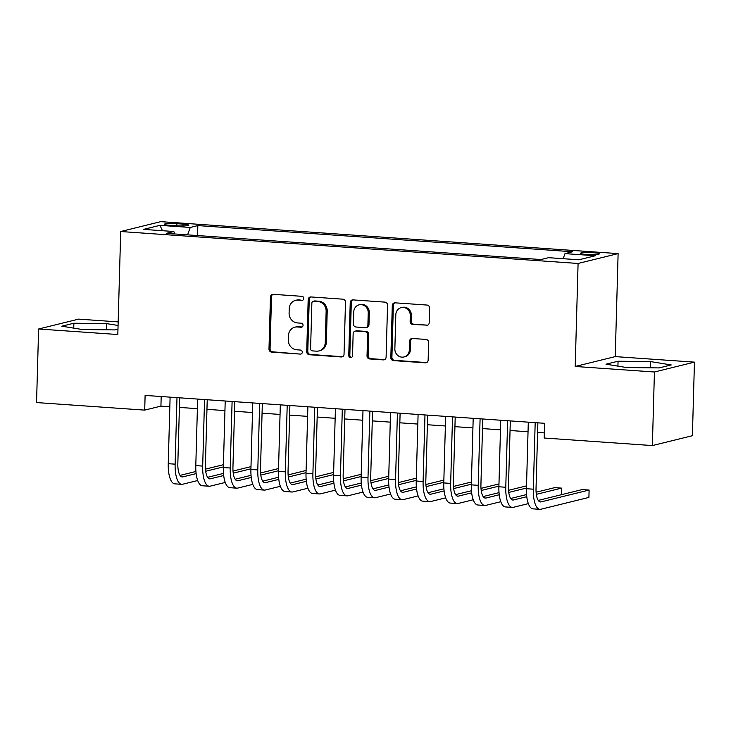 <?xml version="1.0" encoding="UTF-8"?>
<svg xmlns="http://www.w3.org/2000/svg" width="731" height="731" viewBox="0 0 731 731"><rect width="100%" height="100%" fill="white"/><g stroke="black" fill="none" stroke-linecap="round" stroke-linejoin="round"><path stroke-width="1.1" d="M303.794 298.476A2.038 1.882 -103.8 0 0 301.958 296.329L273.23 294.319A2.906 2.696 -103.8 0 0 270.443 297.024L268.99 349.016A2.906 2.696 -103.8 0 0 271.612 352.095L300.35 354.096A2.038 1.882 -103.8 0 0 302.296 352.214A2.038 1.882 -103.8 0 0 300.459 350.058L296.74 349.793A9.302 8.617 -103.8 0 1 288.343 339.952L288.471 335.611A9.302 8.617 -103.8 0 1 294.895 327.186A9.302 8.617 -103.8 0 1 297.38 326.976L301.099 327.232A2.038 1.882 -103.8 0 0 303.045 325.35A2.038 1.882 -103.8 0 0 301.209 323.193L297.49 322.928A9.302 8.617 -103.8 0 1 289.092 313.087L289.22 308.747A9.302 8.617 -103.8 0 1 295.644 300.322A9.302 8.617 -103.8 0 1 298.129 300.112L301.848 300.368A2.038 1.882 -103.8 0 0 303.794 298.476M593.362 252.734A9.476 1.014 1.6 0 0 580.432 253.319A9.476 1.014 1.6 0 0 586.445 254.434A9.476 1.014 1.6 0 0 599.374 253.849A9.476 1.014 1.6 0 0 593.362 252.734M426.411 325.423A2.906 2.696 -103.8 0 0 429.198 322.727L429.6 308.135A2.906 2.696 -103.8 0 0 426.977 305.055L395.069 302.826A2.906 2.696 -103.8 0 0 392.282 305.531L390.829 357.523A2.906 2.696 -103.8 0 0 393.452 360.602L425.369 362.832A2.906 2.696 -103.8 0 0 428.147 360.127L428.64 342.51A2.906 2.696 -103.8 0 0 426.018 339.431L412.357 338.48A2.906 2.696 -103.8 0 0 409.579 341.176L409.333 349.921A7.776 7.2 -103.8 0 1 403.96 356.966A7.776 7.2 -103.8 0 1 394.859 348.906L395.818 314.677A7.776 7.2 -103.8 0 1 401.191 307.632A7.776 7.2 -103.8 0 1 410.292 315.682L410.128 321.393A2.906 2.696 -103.8 0 0 412.75 324.473L427.489 325.158A2.906 2.696 -103.8 0 0 427.708 325.158M575.206 366.469L654.428 371.997L652.372 445.572L692.394 435.713L694.45 362.137L615.237 356.609L618.115 253.602L578.084 263.462L575.206 366.469L615.237 356.609M118.175 321.896L78.628 319.127L38.606 328.996L117.819 334.524L120.697 231.526L578.084 263.462M38.606 328.996L36.55 402.562L144.701 410.118L160.921 406.116L169.839 406.747M652.372 445.572L544.22 438.024L544.632 423.304L145.113 395.407L144.701 410.118M345.489 302.259A2.906 2.696 -103.8 0 0 342.866 299.18L310.958 296.95A2.906 2.696 -103.8 0 0 308.171 299.655L306.718 351.648A2.906 2.696 -103.8 0 0 309.341 354.727L341.258 356.956A2.906 2.696 -103.8 0 0 344.036 354.261L345.489 302.259M353.009 299.893L384.926 302.122A2.906 2.696 -103.8 0 1 387.549 305.202L386.096 357.194A2.906 2.696 -103.8 0 1 383.309 359.89L369.648 358.939A2.906 2.696 -103.8 0 1 367.026 355.86L367.62 334.78A2.906 2.696 -103.8 0 0 364.997 331.7L355.933 331.061A2.906 2.696 -103.8 0 0 353.146 333.765L352.534 355.723A2.038 1.882 -103.8 0 1 351.127 357.56A2.038 1.882 -103.8 0 1 348.751 355.458L350.222 302.588A2.906 2.696 -103.8 0 1 353.009 299.893M170.213 225.331L176.281 225.76A9.183 0.987 1.6 0 0 188.808 225.185A9.183 0.987 1.6 0 0 182.988 224.106L176.92 223.686A9.183 0.987 1.6 0 0 164.393 224.253A9.183 0.987 1.6 0 0 170.213 225.331M618.115 253.602L160.719 221.657L120.697 231.526M563.153 258.692L564.99 253.62L572.565 251.756L197.836 225.587L190.261 227.451L187.575 234.861M564.99 253.62L595.299 255.74L578.861 259.788L548.552 257.678L540.977 259.542L166.248 233.372L173.823 231.508L143.514 229.388L159.952 225.34L190.261 227.451M654.428 371.997L694.45 362.137M179.406 407.414L197.388 408.666M206.955 409.333L224.938 410.594M234.514 411.261L252.497 412.512M262.063 413.179L280.046 414.44M289.622 415.107L307.605 416.368M317.172 417.035L335.154 418.287M344.721 418.954L362.713 420.215M372.28 420.882L390.263 422.134M399.83 422.801L417.812 424.062M427.388 424.729L445.371 425.99M454.938 426.657L472.92 427.909M482.497 428.576L500.479 429.837M510.046 430.504L528.029 431.756M537.596 432.423L544.367 432.898M161.195 396.531L160.921 406.116M197.553 235.556L197.836 225.587M174.736 233.966L173.823 231.508M162.465 230.713L159.952 225.34M118.075 325.478L106.488 323.595L73.877 323.221L61.824 326.19L82.384 329.535L114.995 329.909L117.974 329.169M671.232 364.943L650.672 361.598L618.06 361.224L605.999 364.193L626.568 367.538L659.179 367.912L671.232 364.943M73.74 328.128L73.877 323.221M106.315 329.809L106.488 323.595M617.923 366.13L618.06 361.224M650.499 367.812L650.672 361.598M301.848 300.368L299.207 299.847A9.302 8.617 -103.8 0 0 296.731 300.057L295.644 300.322M294.895 327.186L295.982 326.921A9.302 8.617 -103.8 0 1 298.458 326.711L302.159 326.967M273.001 294.31A2.906 2.696 -103.8 0 0 271.521 296.749L270.068 348.751A2.906 2.696 -103.8 0 0 272.69 351.83L300.35 354.096M310.73 296.95A2.906 2.696 -103.8 0 0 309.25 299.39L307.797 351.383A2.906 2.696 -103.8 0 0 310.419 354.462L342.336 356.691A2.906 2.696 -103.8 0 0 342.556 356.701M313.818 301.209A2.038 1.882 -103.8 0 0 311.863 303.1L310.593 348.742A2.038 1.882 -103.8 0 0 312.429 350.889L316.349 351.163A9.302 8.617 -103.8 0 0 318.835 350.953A9.302 8.617 -103.8 0 0 325.258 342.528L326.136 311.333A9.302 8.617 -103.8 0 0 317.738 301.483L313.818 301.209L314.897 300.944A2.038 1.882 -103.8 0 0 314.357 300.989L313.27 301.254M318.835 350.953L319.913 350.688A9.302 8.617 -103.8 0 0 326.346 342.263L325.258 342.528M314.897 300.944L318.817 301.218A9.302 8.617 -103.8 0 1 327.214 311.059L326.346 342.263M355.156 331.134L356.235 330.869A2.906 2.696 -103.8 0 1 357.011 330.796L366.076 331.435A2.906 2.696 -103.8 0 1 368.698 334.506L368.113 355.595A2.906 2.696 -103.8 0 0 370.736 358.674L384.387 359.625A2.906 2.696 -103.8 0 0 384.616 359.634M352.79 299.884A2.906 2.696 -103.8 0 0 351.309 302.323L349.829 355.184A2.038 1.882 -103.8 0 0 351.648 357.34M368.232 312.895A7.776 7.2 -103.8 0 0 359.131 304.836A7.776 7.2 -103.8 0 0 353.758 311.881L353.42 323.943A2.906 2.696 -103.8 0 0 356.043 327.022L365.107 327.652A2.906 2.696 -103.8 0 0 367.894 324.957L368.232 312.895L369.31 312.63A7.776 7.2 -103.8 0 0 360.219 304.571L359.131 304.836M365.884 327.589L366.962 327.324A2.906 2.696 -103.8 0 0 368.972 324.683L367.894 324.957M369.31 312.63L368.972 324.683M401.191 307.632L402.278 307.367A7.776 7.2 -103.8 0 1 411.37 315.417L411.215 321.128A2.906 2.696 -103.8 0 0 413.837 324.198L427.489 325.158M403.96 356.966L405.038 356.691A7.776 7.2 -103.8 0 0 410.411 349.646L409.333 349.921M412.138 338.471A2.906 2.696 -103.8 0 0 410.658 340.911L410.411 349.646M394.85 302.826A2.906 2.696 -103.8 0 0 393.36 305.266L391.907 357.258A2.906 2.696 -103.8 0 0 394.53 360.337L426.447 362.567A2.906 2.696 -103.8 0 0 426.666 362.567M197.699 480.523L182.631 484.242A22.213 8.004 -86 0 1 181.699 484.324L174.81 483.84A22.213 8.004 -86 0 1 168.249 463.682L170.104 397.152M181.699 484.324A22.213 8.004 -86 0 1 175.129 464.167L176.993 397.627M179.671 397.819L177.834 463.5A14.803 5.336 94 0 0 182.211 476.941A14.803 5.336 94 0 0 182.832 476.886L196.146 473.606M205.685 471.248L223.366 466.899M180.054 475.388L195.935 471.477M205.466 469.128L223.43 464.706M225.249 482.451L210.181 486.161A22.213 8.004 -86 0 1 209.249 486.243L202.359 485.768A22.213 8.004 -86 0 1 195.798 465.61L197.653 399.071M209.249 486.243A22.213 8.004 -86 0 1 202.688 466.095L204.543 399.555M207.229 399.738L205.393 465.428A14.803 5.336 94 0 0 209.77 478.86A14.803 5.336 94 0 0 210.391 478.805L223.695 475.525M233.235 473.176L250.925 468.818M207.604 477.316L223.485 473.405M233.015 471.056L250.98 466.625M252.807 484.379L237.739 488.089A22.213 8.004 -86 0 1 236.807 488.171L229.918 487.687A22.213 8.004 -86 0 1 223.348 467.538L225.212 400.999M236.807 488.171A22.213 8.004 -86 0 1 230.238 468.014L232.102 401.474M234.779 401.666L232.942 467.347A14.803 5.336 94 0 0 237.319 480.788A14.803 5.336 94 0 0 237.94 480.733L251.245 477.453M260.793 475.104L278.474 470.746M235.163 479.234L251.035 475.324M260.574 472.975L278.538 468.553M280.357 486.298L265.289 490.017A22.213 8.004 -86 0 1 264.357 490.099L257.467 489.615A22.213 8.004 -86 0 1 250.907 469.457L252.762 402.918M264.357 490.099A22.213 8.004 -86 0 1 257.796 469.942L259.651 403.402M262.328 403.594L260.501 469.275A14.803 5.336 94 0 0 264.878 482.707A14.803 5.336 94 0 0 265.499 482.652L278.803 479.381M288.343 477.023L306.033 472.665M262.712 481.162L278.593 477.252M288.124 474.903L306.088 470.472M307.915 488.226L292.848 491.936A22.213 8.004 -86 0 1 291.916 492.018L285.026 491.543A22.213 8.004 -86 0 1 278.456 471.385L280.32 404.846M291.916 492.018A22.213 8.004 -86 0 1 285.346 471.86L287.201 405.33M289.887 405.513L288.051 471.193A14.803 5.336 94 0 0 292.427 484.635A14.803 5.336 94 0 0 293.049 484.58L306.353 481.3M315.902 478.951L333.583 474.593M290.271 483.09L306.143 479.17M315.682 476.822L333.647 472.4M335.465 490.145L320.397 493.864A22.213 8.004 -86 0 1 319.465 493.946L312.576 493.462A22.213 8.004 -86 0 1 306.015 473.304L307.87 406.774M319.465 493.946A22.213 8.004 -86 0 1 312.905 473.789L314.759 407.249M317.437 407.441L315.6 473.121A14.803 5.336 94 0 0 319.986 486.563A14.803 5.336 94 0 0 320.598 486.508L333.912 483.228M343.451 480.87L361.132 476.521M317.821 485.009L333.701 481.099M343.232 478.75L361.196 474.328M363.024 492.073L347.947 495.782A22.213 8.004 -86 0 1 347.024 495.865L340.134 495.39A22.213 8.004 -86 0 1 333.564 475.232L335.419 408.693M347.024 495.865A22.213 8.004 -86 0 1 340.454 475.717L342.309 409.177M344.995 409.36L343.159 475.049A14.803 5.336 94 0 0 347.536 488.482A14.803 5.336 94 0 0 348.157 488.427L361.461 485.146M371.01 482.798L388.691 478.44M345.379 486.937L361.251 483.027M370.781 480.678L388.755 476.247M390.573 494.001L375.506 497.71A22.213 8.004 -86 0 1 374.574 497.793L367.684 497.308A22.213 8.004 -86 0 1 361.123 477.151L362.978 410.621M374.574 497.793A22.213 8.004 -86 0 1 368.004 477.635L369.868 411.096M372.545 411.288L370.708 476.968A14.803 5.336 94 0 0 375.085 490.41A14.803 5.336 94 0 0 375.707 490.355L389.02 487.074M398.559 484.726L416.241 480.368M372.929 488.856L388.81 484.945M398.34 482.597L416.305 478.175M418.123 495.92L403.055 499.638A22.213 8.004 -86 0 1 402.123 499.721L395.243 499.236A22.213 8.004 -86 0 1 388.673 479.079L390.528 412.54M402.123 499.721A22.213 8.004 -86 0 1 395.562 479.563L397.417 413.024M400.104 413.216L398.267 478.896A14.803 5.336 94 0 0 402.644 492.328A14.803 5.336 94 0 0 403.265 492.274L416.569 489.002M426.109 486.645L443.799 482.286M400.487 490.784L416.359 486.873M425.89 484.525L443.854 480.093M445.682 497.848L430.614 501.557A22.213 8.004 -86 0 1 429.682 501.64L422.792 501.164A22.213 8.004 -86 0 1 416.222 481.007L418.086 414.468M429.682 501.64A22.213 8.004 -86 0 1 423.112 481.482L424.976 414.952M427.653 415.135L425.817 480.815A14.803 5.336 94 0 0 430.193 494.257A14.803 5.336 94 0 0 430.815 494.202L444.119 490.921M453.668 488.573L471.349 484.214M428.037 492.712L443.909 488.792M453.448 486.444L471.413 482.021M473.231 499.766L458.163 503.485A22.213 8.004 -86 0 1 457.231 503.568L450.342 503.083A22.213 8.004 -86 0 1 443.781 482.926L445.636 416.396M457.231 503.568A22.213 8.004 -86 0 1 450.671 483.41L452.526 416.871M455.203 417.063L453.375 482.743A14.803 5.336 94 0 0 457.752 496.185A14.803 5.336 94 0 0 458.374 496.13L471.678 492.849M481.217 490.492L498.907 486.142M455.587 494.631L471.468 490.72M480.998 488.372L498.962 483.949M500.79 501.694L485.722 505.404A22.213 8.004 -86 0 1 484.79 505.487L477.9 505.011A22.213 8.004 -86 0 1 471.331 484.854L473.195 418.315M484.79 505.487A22.213 8.004 -86 0 1 478.22 485.338L480.084 418.799M482.762 418.982L480.925 484.671A14.803 5.336 94 0 0 485.302 498.103A14.803 5.336 94 0 0 485.923 498.049L499.227 494.768M508.776 492.42L526.457 488.061M483.145 496.559L499.017 492.648M508.557 490.3L526.521 485.868M528.339 503.622L513.272 507.332A22.213 8.004 -86 0 1 512.34 507.415L505.45 506.93A22.213 8.004 -86 0 1 498.889 486.773L500.744 420.243M512.34 507.415A22.213 8.004 -86 0 1 505.779 487.257L507.634 420.718M510.311 420.91L508.474 486.59A14.803 5.336 94 0 0 512.86 500.031A14.803 5.336 94 0 0 513.473 499.977L526.786 496.696M536.326 494.348L561.563 488.125L554.674 487.65L536.106 492.219M510.695 498.478L526.576 494.567M561.381 494.704L561.563 488.125M537.87 422.838L536.033 488.518A14.803 5.336 94 0 0 540.41 501.95A14.803 5.336 94 0 0 541.031 501.895L589.113 490.053L588.912 497.409L540.821 509.26A22.213 8.004 -86 0 1 539.898 509.343L533.009 508.858A22.213 8.004 -86 0 1 526.439 488.701L528.303 422.162M539.898 509.343A22.213 8.004 -86 0 1 533.328 489.185L535.183 422.646M589.113 490.053L582.223 489.569L538.254 500.406M176.865 225.797L176.92 223.686M182.933 225.943L182.988 224.106M299.207 299.847L298.129 300.112M302.141 326.976L301.099 327.232M298.458 326.711L297.38 326.976M272.69 351.83L271.612 352.095M270.068 348.751L268.99 349.016M271.521 296.749L270.443 297.024M342.336 356.691L341.258 356.956M310.419 354.462L309.341 354.727M307.797 351.383L306.718 351.648M309.25 299.39L308.171 299.655M327.214 311.059L326.136 311.333M318.817 301.218L317.738 301.483M384.387 359.625L383.309 359.89M370.736 358.674L369.648 358.939M368.113 355.595L367.026 355.86M368.698 334.506L367.62 334.78M366.076 331.435L364.997 331.7M357.011 330.796L355.933 331.061M349.829 355.184L348.751 355.458M351.309 302.323L350.222 302.588M413.837 324.198L412.75 324.473M411.215 321.128L410.128 321.393M411.37 315.417L410.292 315.682M410.658 340.911L409.579 341.176M426.447 362.567L425.369 362.832M394.53 360.337L393.452 360.602M391.907 357.258L390.829 357.523M393.36 305.266L392.282 305.531M168.249 463.682L175.129 464.167M181.608 476.795L182.832 476.886M195.798 465.61L202.688 466.095M209.157 478.723L210.391 478.805M223.348 467.538L230.238 468.014M236.716 480.642L237.94 480.733M250.907 469.457L257.796 469.942M264.266 482.57L265.499 482.652M278.456 471.385L285.346 471.86M291.824 484.498L293.049 484.58M306.015 473.304L312.905 473.789M319.374 486.417L320.598 486.508M333.564 475.232L340.454 475.717M346.933 488.345L348.157 488.427M361.123 477.151L368.004 477.635M374.482 490.263L375.707 490.355M388.673 479.079L395.562 479.563M402.032 492.191L403.265 492.274M416.222 481.007L423.112 481.482M429.59 494.119L430.815 494.202M443.781 482.926L450.671 483.41M457.14 496.038L458.374 496.13M471.331 484.854L478.22 485.338M484.699 497.966L485.923 498.049M498.889 486.773L505.779 487.257M512.248 499.885L513.473 499.977M526.439 488.701L533.328 489.185M539.807 501.813L541.031 501.895"/></g></svg>
